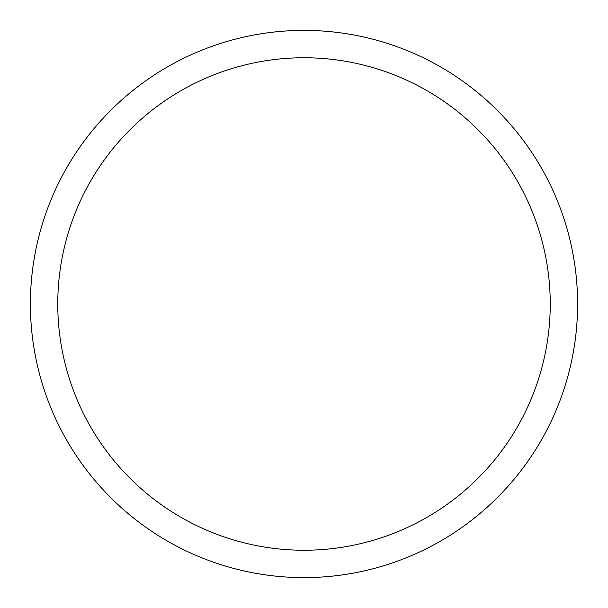 <?xml version="1.0" encoding="UTF-8"?>
<svg xmlns="http://www.w3.org/2000/svg" width="608" height="608" viewBox="0 0 608 608"><rect width="100%" height="100%" fill="white"/><g stroke="black" fill="none" stroke-linecap="round" stroke-linejoin="round"><path stroke-width="0.91" d="M304 30.4A273.6 273.6 0 0 1 577.6 304A273.6 273.6 0 0 1 304 577.6A273.6 273.6 0 0 1 30.4 304A273.6 273.6 0 0 1 304 30.4M304 550.24A246.24 246.24 0 0 1 57.76 304A246.24 246.24 0 0 1 304 57.76A246.24 246.24 0 0 1 550.24 304A246.24 246.24 0 0 1 304 550.24"/></g></svg>
